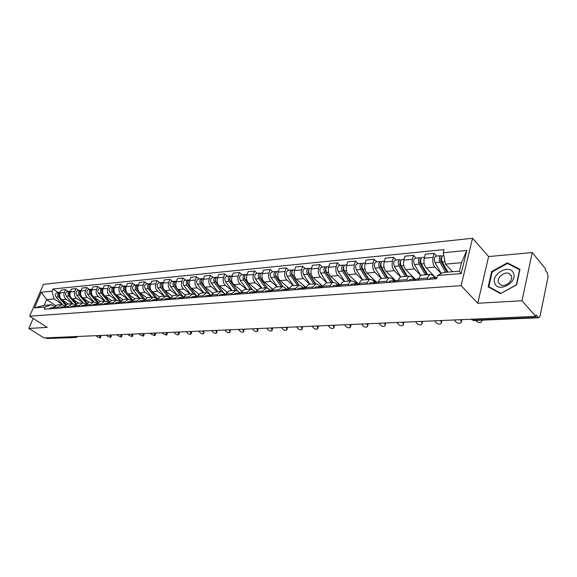 <?xml version="1.0" encoding="UTF-8"?>
<svg xmlns="http://www.w3.org/2000/svg" width="577" height="577" viewBox="0 0 577 577"><rect width="100%" height="100%" fill="white"/><g stroke="black" fill="none" stroke-linecap="round" stroke-linejoin="round"><path stroke-width="0.87" d="M521.99 300.768L532.239 252.56L488.604 256.57L472.556 238.265L43.455 284.324L29.672 316.182L461.095 285.637L477.749 303.25L521.99 300.768L535.788 316.391L44.018 337.949L28.85 328.436L47.264 327.404L29.672 316.182M532.239 252.56L545.546 268.817L545.265 270.18L547.292 272.647L548.042 276.946L540.094 316.059L538.896 317.739L473.58 320.531L472.823 320.163L538.175 317.35L538.896 317.739M74.173 336.629L76.005 337.516L46.723 338.504L75.19 337.278L76.496 336.528M45.72 337.877L46.723 338.504M33.17 318.41L28.85 328.436M538.175 317.35L536.083 314.97L535.788 316.391M441.189 273.592L434.986 267.108C432.981 264.54 432.346 261.287 433.089 257.364L434.135 253.325L425.307 254.197L424.254 258.207C423.504 262.102 424.138 265.333 426.158 267.879L435.469 277.501L433.976 278.915M430.68 274.421L421.917 275.135C420.532 275.294 419.522 276.477 418.895 278.669L427.773 277.97C428.401 275.756 429.396 274.573 430.781 274.414L432.873 275.38L434.957 277.537M427.773 277.97L427.398 279.427M436.746 256.101L434.135 253.325M418.895 278.669L418.513 280.119M420.813 275.517L414.315 268.918C412.288 266.394 411.653 263.199 412.411 259.333L413.471 255.359L404.939 256.202L403.871 260.148C403.107 263.985 403.741 267.158 405.775 269.661L415.548 279.47M406.605 281.042L406.987 279.614C407.629 277.436 408.639 276.268 410.038 276.109L412.151 277.054L414.264 279.167M416.118 258.085L413.471 255.359M409.937 276.116L401.469 276.809C400.07 276.967 399.046 278.128 398.404 280.292L398.022 281.713M400.719 276.982L394.315 270.663C392.273 268.182 391.639 265.045 392.41 261.237L393.492 257.328L385.241 258.143L384.152 262.03C383.373 265.802 384.008 268.925 386.056 271.378L395.75 280.855M386.511 282.607L386.9 281.194C387.542 279.052 388.573 277.905 389.987 277.746L392.122 278.669L394.25 280.747M396.161 260.003L393.492 257.328M389.879 277.753L381.7 278.417C380.279 278.583 379.248 279.722 378.599 281.85L378.202 283.257M381.332 278.475L374.971 272.351C372.908 269.913 372.273 266.826 373.067 263.083L374.163 259.232L366.171 260.018L365.068 263.848C364.275 267.562 364.909 270.635 366.972 273.044L376.557 282.167M367.066 284.122L367.462 282.73C368.119 280.624 369.157 279.484 370.585 279.326L372.735 280.234L374.891 282.283M376.846 261.857L374.163 259.232M370.477 279.333L362.565 279.982C361.137 280.141 360.091 281.273 359.428 283.365L359.031 284.75M362.623 279.975L356.24 273.981C354.17 271.594 353.528 268.557 354.328 264.872L355.446 261.078L347.707 261.843L346.582 265.608C345.782 269.271 346.416 272.286 348.494 274.659L358.108 283.595M348.256 285.586L348.652 284.216C349.316 282.139 350.369 281.021 351.804 280.862L353.975 281.749L356.197 283.812M358.144 263.653L355.446 261.078M351.703 280.869L344.043 281.497C342.601 281.655 341.548 282.766 340.877 284.829L340.473 286.192M344.519 281.453L338.093 275.568C336.009 273.217 335.374 270.231 336.189 266.596L337.314 262.86L329.813 263.602L328.681 267.317C327.866 270.923 328.501 273.887 330.585 276.224L340.257 285.002M330.037 287L330.441 285.658C331.111 283.61 332.172 282.506 333.621 282.348L335.8 283.22L338.165 285.355M340.033 265.391L337.314 262.86M333.513 282.355L326.099 282.961L322.911 286.25L322.5 287.591M326.964 282.889L320.509 277.104C318.417 274.796 317.783 271.854 318.605 268.276L319.745 264.591L312.474 265.312L311.328 268.969C310.498 272.524 311.133 275.445 313.232 277.739L322.889 286.315M312.388 288.377L312.799 287.05L315.994 283.783L318.194 284.641L320.718 286.877L319.73 286.625L318.165 287.923M322.478 267.079L319.745 264.591M315.893 283.79L308.702 284.382L305.493 287.627L305.082 288.94M309.943 284.281L303.459 278.59C301.36 276.318 300.725 273.426 301.555 269.899L302.709 266.271L295.655 266.963L294.501 270.57C293.664 274.075 294.299 276.953 296.398 279.203L305.63 287.238M295.28 289.704L295.691 288.399L298.915 285.182L301.122 286.019L303.56 288.132M305.449 268.716L302.709 266.271M291.991 271.796L291.573 274.551L298.814 285.189L291.839 285.759L288.615 288.954L288.197 290.26M293.426 285.629L286.92 280.033C284.814 277.804 284.18 274.948 285.016 271.471L286.178 267.901L279.333 268.572L278.172 272.128C277.328 275.582 277.963 278.417 280.069 280.631L288.918 288.175M278.684 290.996L279.102 289.712L282.348 286.531L284.562 287.353L286.935 289.373M288.933 270.303L286.178 267.901M282.24 286.538L275.481 287.094L272.236 290.253L271.817 291.529M277.393 286.935L270.865 281.432C268.759 279.239 268.125 276.426 268.969 273.008L270.137 269.481L263.494 270.137L262.326 273.635C261.475 277.039 262.102 279.831 264.216 282.016L272.719 289.127M262.593 292.25L263.011 290.981L266.271 287.844L268.493 288.651L270.808 290.584M272.899 271.839L270.137 269.481M266.163 287.851L259.607 288.385L256.347 291.508L255.928 292.77M261.821 288.204L255.279 282.795C253.166 280.631 252.538 277.862 253.39 274.486L254.565 271.01L248.11 271.652L246.934 275.106C246.076 278.46 246.711 281.208 248.824 283.357L257.017 290.094M246.97 293.462L247.396 292.214L250.663 289.12L252.892 289.914L255.164 291.774M257.335 273.339L254.565 271.01M250.555 289.127L244.194 289.647L240.919 292.727L240.494 293.967M246.696 289.445L240.147 284.115C238.027 281.987 237.399 279.261 238.258 275.929L239.441 272.503L233.173 273.123L231.983 276.527C231.125 279.838 231.752 282.55 233.873 284.663L241.792 291.06M231.795 294.645L232.221 293.412L235.503 290.354L237.738 291.133L239.974 292.936M242.21 274.789L239.441 272.503M235.394 290.368L229.22 290.866L225.939 293.909L225.513 295.135M231.99 290.642L225.434 285.399C223.313 283.307 222.686 280.617 223.551 277.335L224.742 273.952L218.647 274.551L217.457 277.912C216.584 281.179 217.212 283.855 219.332 285.932L227.006 292.027M217.06 295.792L217.486 294.573L220.775 291.558L223.01 292.323L225.232 294.082M227.511 276.203L224.742 273.952M220.666 291.565L214.673 292.056L211.377 295.056L210.951 296.268M217.695 291.811L211.132 286.646C209.011 284.584 208.384 281.937 209.256 278.698L210.446 275.359L204.525 275.943L203.328 279.261C202.455 282.485 203.082 285.117 205.203 287.166L212.661 292.993M202.736 296.903L203.169 295.705L206.465 292.727L208.701 293.477L210.915 295.2M213.223 277.573L210.446 275.359M206.357 292.734L200.529 293.21L197.226 296.174L196.8 297.364M203.789 292.943L197.226 287.865C195.105 285.831 194.478 283.22 195.351 280.018L196.555 276.729L190.785 277.292L189.588 280.573C188.708 283.747 189.335 286.343 191.456 288.363L198.719 293.953M188.809 297.992L189.242 296.802L192.545 293.866L194.781 294.602L197.002 296.297M199.332 278.907L196.555 276.729M192.437 293.873L186.768 294.335L183.464 297.256L183.032 298.439M190.259 294.054L183.695 289.041C181.575 287.043 180.947 284.461 181.827 281.309L183.032 278.056L177.42 278.612L176.216 281.843C175.336 284.98 175.956 287.541 178.077 289.531L185.174 294.912M175.264 299.045L175.696 297.869L179.007 294.97L181.243 295.698L183.436 297.35M185.808 280.206L183.032 278.056M178.899 294.977L173.388 295.431L170.078 298.316L169.645 299.477M177.089 295.128L170.525 290.195C168.405 288.219 167.784 285.68 168.664 282.564L169.869 279.355L164.409 279.895L163.204 283.083C162.317 286.185 162.938 288.709 165.058 290.671L172.004 295.857M162.087 300.069L162.519 298.915L165.83 296.044L168.066 296.758L170.1 298.266M172.646 281.468L169.869 279.355M165.83 296.044L160.363 296.491L157.052 299.348L156.619 300.494M164.257 296.174L157.701 291.313C155.581 289.365 154.968 286.856 155.848 283.783L157.059 280.617L151.737 281.143L150.532 284.295C149.645 287.353 150.258 289.842 152.378 291.774L159.194 296.802M149.255 301.064L149.695 299.925L153.006 297.09L155.242 297.797L157.117 299.174M159.829 282.701L157.059 280.617M153.006 297.09L147.676 297.53L144.365 300.343L143.933 301.482M151.765 297.191L145.216 292.402C143.096 290.483 142.483 288.01 143.37 284.973L144.582 281.843L139.396 282.355L138.184 285.471C137.297 288.486 137.91 290.952 140.031 292.856L146.738 297.739M136.763 302.038L137.203 300.913L140.514 298.114L142.75 298.799L144.488 300.062M147.351 283.898L144.582 281.843M140.514 298.114L135.328 298.533L132.018 301.324L131.578 302.442M139.591 298.186L133.049 293.462C130.936 291.573 130.323 289.127 131.21 286.134L132.421 283.04L127.373 283.538L126.161 286.618C125.274 289.596 125.88 292.027 127.993 293.902L134.621 298.662M124.596 302.983L125.036 301.872L128.346 299.102L132.183 300.934M135.191 285.067L132.421 283.04M128.346 299.102L123.29 299.521L119.98 302.269L119.547 303.379M127.719 299.16L121.184 294.501C119.078 292.633 118.473 290.224 119.36 287.267L120.571 284.209L115.652 284.699L114.434 287.735C113.546 290.678 114.152 293.073 116.258 294.926L122.822 299.586M112.746 303.906L113.179 302.81L116.489 300.076L120.196 301.785M123.334 286.206L120.571 284.209M116.489 300.076L111.563 300.473L108.252 303.199L107.82 304.288M116.15 300.105L109.63 295.511C107.524 293.671 106.918 291.291 107.805 288.363L109.017 285.348L104.221 285.824L103.002 288.825C102.115 291.731 102.72 294.097 104.819 295.929L111.347 300.494M101.184 304.807L101.624 303.718L104.927 301.021L108.519 302.629M111.779 287.317L109.017 285.348M104.927 301.021L100.124 301.41L96.821 304.101L96.388 305.175M104.863 301.021L98.35 296.491C96.251 294.681 95.652 292.33 96.539 289.438L97.751 286.459L93.07 286.92L91.858 289.885C90.964 292.755 91.57 295.099 93.669 296.903L100.167 301.403M89.918 305.68L90.358 304.613L93.654 301.937L97.138 303.452M100.506 288.399L97.751 286.459M93.654 301.937L88.973 302.319L85.67 304.981L85.237 306.048M93.856 301.93L87.351 297.451C85.259 295.662 84.66 293.34 85.547 290.483L86.759 287.541L82.194 287.988L80.982 290.923C80.088 293.758 80.686 296.073 82.778 297.847L89.269 302.298M78.926 306.538L79.366 305.478L82.662 302.838L86.031 304.259M89.507 289.452L86.759 287.541M82.662 302.838L78.09 303.206L74.801 305.839L74.361 306.892M83.16 302.838L76.618 298.388C74.534 296.621 73.935 294.328 74.822 291.508L76.034 288.594L71.577 289.034L70.365 291.933C69.471 294.739 70.069 297.018 72.154 298.778L78.631 303.163M68.209 307.368L68.641 306.322L71.937 303.711L75.205 305.053M78.775 290.483L76.034 288.594M71.937 303.711L67.473 304.079L64.184 306.675L63.751 307.714M72.76 303.762L66.139 299.304C64.061 297.559 63.463 295.294 64.357 292.503L65.569 289.625L61.212 290.058L60.001 292.921C59.106 295.698 59.705 297.948 61.782 299.679L68.237 304.014M57.743 308.183L58.176 307.152L61.465 304.569L64.638 305.832M68.295 291.493L65.569 289.625M61.465 304.569L57.109 304.923L53.827 307.498L53.394 308.522M445.444 264.129L443.251 252.748L466.815 250.432L461.182 273.585L437.474 275.489L443.338 272.488L459.4 271.168L461.47 262.701L445.444 264.129L452.584 271.731M55.493 305.457L46.643 299.593L44.169 305.37L51.555 304.764L45.208 307L44.256 309.236L436.659 278.705L437.474 275.489M45.208 307L34.49 307.866L41.241 292.243L51.973 291.183L54.029 298.936L46.643 299.593L41.241 292.243M443.251 252.748L444.045 249.603L52.911 288.99L51.973 291.183M472.556 238.265L461.095 285.637M488.604 256.57L477.749 303.25M488.142 286.812L500.49 293.628L516.617 284.865L519.992 269.308L507.363 262.831L491.64 271.572L488.142 286.812M62.619 304.67L54.029 298.936M51.555 304.764L54.325 306.589M58.068 292.474L52.911 288.99M466.815 250.432L461.47 262.701M461.182 273.585L459.4 271.168M44.169 305.37L34.49 307.866M492.116 272.113L491.64 271.572M508.308 263.934L507.363 262.831M475.657 320.437C477.46 322.42 479.372 322.954 481.384 322.024L481.766 320.177M482.43 320.148L481.925 320.877M436.717 277.963L435.44 277.501L430.55 277.883L429.079 279.297M436.904 277.739L436.299 278.734M447.968 272.113L442.263 262.037C441.073 258.734 441.398 256.549 443.251 255.481L443.763 255.431M445.365 267.504L442.963 264.966M447.06 272.185L440.633 260.854L441.109 257.71L441.593 257.905M445.66 272.301L439.955 262.246C438.758 258.95 439.083 256.765 440.936 255.705L442.155 256.246M441.29 273.541L435.08 262.686C433.882 259.405 434.214 257.227 436.075 256.166L440.936 255.705M454.525 319.954L455.152 321.1C456.869 323.192 458.765 323.784 460.843 322.889L461.679 319.636M461.795 319.629L461.362 321.822M415.743 279.564L414.524 279.145L413.038 280.545M414.524 279.145L409.8 279.52L408.307 280.912M418.859 278.806L416.767 278.972L415.281 280.372M460.468 319.687L461.095 320.848M434.777 320.819L435.411 321.952C437.099 323.993 438.946 324.584 440.951 323.726L441.766 320.509M441.881 320.502L441.448 322.731M395.469 281.114L394.307 280.739L392.8 282.117M394.17 280.667L389.735 281.1L388.22 282.478M398.368 280.422L396.478 280.573L394.971 281.951M440.539 320.567L441.167 321.699M513.415 273.159C509.801 263.465 490.594 274.147 494.842 283.365C498.16 293.239 517.901 282.521 513.415 273.159M511.294 275.734L509.166 273.563C504.377 271.024 496.335 277.991 498.593 282.708L500.757 284.937C505.539 287.483 513.638 280.436 511.294 275.734M500.742 293.304L488.777 286.704L492.159 271.933L507.399 263.465L519.625 269.748L516.357 284.814L500.858 293.433M489.613 287.627L488.777 286.704M427.607 274.674L421.361 263.934C420.157 260.689 420.489 258.539 422.364 257.486L424.499 257.284M433.176 275.698L432.361 274.284M423.951 268.392L421.809 266.185M426.792 274.739L419.811 262.766L420.301 259.672L420.698 259.794M425.379 274.854L419.126 264.136C417.921 260.898 418.253 258.748 420.135 257.703L421.282 258.215M420.835 275.496L414.416 264.569C413.211 261.338 413.55 259.203 415.433 258.15L420.135 257.703M407.441 276.318L401.145 265.773C399.933 262.578 400.279 260.465 402.176 259.426L404.116 259.239M413.5 278.402L412.043 275.957M403.265 269.329L401.354 267.418M406.713 276.376L399.681 264.612L400.488 261.641M405.285 276.491L398.981 265.968C397.769 262.78 398.116 260.674 400.012 259.636L401.116 260.083M400.799 276.953L394.423 266.386C393.211 263.213 393.557 261.107 395.469 260.068L400.012 259.636M415.642 321.656L416.284 322.767C417.95 324.764 419.746 325.356 421.672 324.541L422.465 321.353M422.58 321.353L422.155 323.61M375.858 282.622L374.747 282.283L373.225 283.639M374.747 282.283L370.319 282.636L368.797 283.985M378.562 281.987L376.846 282.117L375.324 283.48M421.224 321.411L421.859 322.529M397.091 322.471L397.733 323.567C399.378 325.522 401.13 326.106 402.984 325.327L403.763 322.175M403.878 322.168L403.446 324.454M356.882 284.086L355.814 283.776L354.278 285.117M355.814 283.776L351.53 284.115L349.994 285.449M359.392 283.495L357.848 283.617L356.312 284.959M402.508 322.233L403.143 323.336M379.103 323.257L379.745 324.339C381.368 326.25 383.07 326.834 384.866 326.084L385.616 322.969M385.732 322.969L385.306 325.277M338.511 285.5L337.487 285.226L335.937 286.545M337.487 285.226L333.34 285.55L331.782 286.863M340.841 284.959L339.456 285.067L337.906 286.387M384.347 323.026L384.996 324.115M387.932 277.912L381.585 267.548C380.366 264.41 380.719 262.333 382.638 261.302L384.397 261.136M394.271 280.66L392.389 277.566M383.265 270.303L381.577 268.658M387.282 277.963L380.2 266.408L380.943 263.444M385.84 278.078L379.493 267.742C378.274 264.605 378.627 262.528 380.546 261.504L381.613 261.9M381.447 278.446L375.086 268.139C373.867 265.023 374.221 262.946 376.146 261.922L380.546 261.504M375.425 282.434L373.355 279.124M369.035 279.456L362.652 269.271C361.433 266.185 361.786 264.136 363.726 263.119L365.32 262.968M363.928 271.298L362.443 269.892M368.472 279.499L361.346 268.139L361.866 265.189M367.015 279.621L360.625 269.452C359.399 266.372 359.76 264.331 361.7 263.314L362.731 263.66M362.753 279.968L356.355 269.841C355.136 266.776 355.49 264.735 357.437 263.725L361.7 263.314M357.04 283.942L354.927 280.638M350.729 280.949L344.318 270.938C343.091 267.901 343.452 265.882 345.407 264.879L346.842 264.742M345.205 272.322L343.921 271.132M350.239 280.985L343.077 269.82L343.683 266.913M348.775 281.107L342.356 271.111C341.122 268.089 341.49 266.069 343.445 265.067L344.44 265.377M344.642 281.446L338.216 271.486C336.99 268.471 337.357 266.466 339.312 265.463L343.445 265.067M361.642 324.022L362.291 325.089C363.885 326.957 365.551 327.541 367.282 326.82L368.011 323.747M368.133 323.74L367.7 326.063M319.73 286.625L315.706 286.942L314.14 288.24M322.868 286.372L321.634 286.473L320.076 287.779M366.734 323.798L367.383 324.865M339.052 285.153L337.062 282.103M332.994 282.398L326.546 272.546C325.32 269.567 325.688 267.577 327.657 266.581L328.94 266.459M327.08 273.354L325.976 272.358M332.576 282.434L325.378 271.442L325.926 268.586M331.09 282.55L324.649 272.719C323.416 269.74 323.784 267.757 325.753 266.762L326.712 267.043M327.087 282.881L320.639 273.087C319.406 270.115 319.773 268.139 321.75 267.151L325.753 266.762M344.685 324.764L345.342 325.81C346.914 327.649 348.537 328.226 350.21 327.534L350.282 325.601L350.917 324.49M351.04 324.49L350.614 326.827M303.459 288.212L302.514 287.981L300.942 289.265M302.514 287.981L298.619 288.284L297.04 289.567M305.457 287.75L304.367 287.836L302.795 289.12M349.633 324.548L350.282 325.601M321.699 286.466L319.745 283.523M315.792 283.797L309.322 274.111C308.089 271.176 308.464 269.221 310.448 268.233L311.594 268.125M309.517 274.4L308.587 273.577M315.439 283.826L308.219 273.022L308.702 270.216M313.946 283.949L307.476 274.284C306.243 271.349 306.618 269.394 308.601 268.413L309.532 268.658M310.065 284.266L303.589 274.638C302.355 271.717 302.73 269.762 304.721 268.788L308.601 268.413M328.219 325.486L328.876 326.517C330.433 328.32 332.02 328.89 333.636 328.234L333.679 326.315L334.321 325.219M334.444 325.219L334.018 327.57M286.733 289.51L285.824 289.293L284.237 290.563M285.824 289.293L282.038 289.596L280.458 290.858M288.572 289.077L287.613 289.156L286.033 290.426M333.03 325.277L333.679 326.315M304.901 287.793L302.939 284.894M299.11 285.175L292.618 275.633C291.385 272.741 291.76 270.808 293.751 269.841L294.768 269.74M292.51 275.46L291.724 274.782M297.314 285.312L290.83 275.792C289.589 272.907 289.971 270.981 291.962 270.007L292.864 270.231M293.549 285.615L287.058 276.138C285.817 273.26 286.199 271.341 288.197 270.375L291.962 270.007M312.222 326.193L312.878 327.209C314.415 328.969 315.965 329.539 317.53 328.904L317.552 327.008L318.194 325.926M318.316 325.926L317.898 328.284M270.505 290.765L269.625 290.57L268.038 291.825M269.625 290.57L265.961 290.866L264.367 292.113M272.2 290.368L269.784 291.688M316.896 325.983L317.552 327.008M288.579 289.048L286.639 286.228M282.968 286.567L276.405 277.104C275.171 274.255 275.554 272.358 277.551 271.392L278.439 271.305M276.116 276.607L275.373 275.972M282.694 286.531L275.417 276.037L275.784 273.347M281.172 286.625L274.666 277.263C273.433 274.421 273.815 272.517 275.82 271.558L276.686 271.76M277.515 286.928L271.01 277.595C269.769 274.76 270.151 272.871 272.156 271.911L275.82 271.558M296.672 326.87L297.328 327.873C298.843 329.604 300.357 330.167 301.872 329.561L301.872 327.678L302.521 326.618M302.644 326.611L302.225 328.984M254.753 291.991L253.909 291.811L252.315 293.051M253.909 291.811L250.346 292.092L248.745 293.325M256.311 291.623L254.003 292.914M301.208 326.676L301.872 327.678M267.339 287.988L260.667 278.532C259.434 275.734 259.816 273.851 261.828 272.907L262.593 272.834M272.402 289.798L270.808 287.526M260.263 277.782L259.578 277.212M267.101 287.923L259.737 277.479L260.039 274.847M265.499 287.909L258.979 278.691C257.746 275.893 258.128 274.017 260.14 273.065L260.984 273.246M261.944 288.197L255.423 279.008C254.19 276.224 254.572 274.356 256.585 273.404L260.14 273.065M281.547 327.534L282.203 328.522C283.704 330.217 285.182 330.78 286.646 330.195L286.625 328.335L287.274 327.282M287.396 327.282L286.985 329.655M239.462 293.181L238.64 293.015L237.039 294.234M238.64 293.015L235.185 293.289L233.577 294.508M240.883 292.842L238.683 294.111M285.961 327.339L286.625 328.335M252.236 289.474L245.384 279.924C244.143 277.162 244.533 275.308 246.552 274.371L247.208 274.306M256.729 290.599L255.431 288.788M244.893 278.965L244.28 278.46M252.026 289.373L244.504 278.879L244.749 276.318M250.267 289.149L243.746 280.069C242.506 277.313 242.895 275.467 244.915 274.529L245.73 274.688M246.812 289.43L240.292 280.386C239.051 277.638 239.441 275.799 241.46 274.861L244.915 274.529M266.834 328.183L267.497 329.157C268.976 330.816 270.425 331.371 271.839 330.816L271.789 328.969L272.452 327.931M272.575 327.931L272.164 330.304M224.604 294.335L223.811 294.183L222.21 295.388M223.811 294.183L220.45 294.45L218.842 295.655M225.895 294.018L223.804 295.265M271.132 327.988L271.789 328.969M237.695 291.104L230.533 281.273C229.293 278.554 229.689 276.729 231.709 275.799L232.257 275.741M241.525 291.435L240.486 290.007M229.978 280.141L229.437 279.701M237.515 290.967L229.696 280.242L229.898 277.746M235.466 290.361L228.939 281.417C227.706 278.698 228.095 276.881 230.115 275.95L230.908 276.094M232.113 290.635L225.585 281.72C224.345 279.016 224.742 277.198 226.761 276.275L230.115 275.95M252.517 328.811L253.18 329.77C254.637 331.4 256.058 331.948 257.429 331.414L257.356 329.59L258.02 328.565M258.143 328.558L257.739 330.938M210.165 295.46L209.401 295.323L207.792 296.513M209.401 295.323L206.133 295.583L204.525 296.766M211.341 295.172L209.343 296.39M256.7 328.623L257.356 329.59M223.71 292.878L216.094 282.586C214.86 279.903 215.257 278.1 217.284 277.184L217.731 277.14M226.783 292.301L225.96 291.197M215.495 281.302L215.012 280.912M223.638 292.813L215.308 281.562L215.452 279.145M221.092 291.558L214.55 282.723C213.31 280.047 213.706 278.251 215.733 277.335L216.498 277.465M217.81 291.803L211.283 283.018C210.05 280.357 210.446 278.561 212.473 277.645L215.733 277.335M238.575 329.417L239.239 330.369C240.681 331.97 242.073 332.518 243.407 331.999L243.314 330.188L243.977 329.186M244.1 329.178L243.696 331.551M196.13 296.549L195.387 296.427L193.778 297.602M195.387 296.427L192.206 296.679L190.598 297.847M197.19 296.282L195.286 297.487M242.65 329.243L243.314 330.188M210.1 294.566L202.058 283.855C200.825 281.215 201.222 279.441 203.248 278.532L203.602 278.496M212.466 293.188L211.838 292.351M201.423 282.442L200.998 282.11M201.9 283.624L201.315 282.853L201.409 280.509M207.15 292.763L200.551 283.992C199.317 281.36 199.714 279.585 201.748 278.677L202.491 278.792M203.905 292.936L197.377 284.281C196.144 281.655 196.541 279.888 198.575 278.979L201.748 278.677M225.001 330.015L225.665 330.946C227.093 332.525 228.449 333.066 229.747 332.568L229.632 330.78L230.295 329.784M230.418 329.777L230.021 332.15M182.476 297.617L181.755 297.501L180.147 298.662M181.755 297.501L178.661 297.746L177.052 298.9M183.428 297.371L181.611 298.547M228.968 329.842L229.632 330.78M196.836 296.174L188.405 285.096C187.172 282.492 187.568 280.739 189.602 279.838L189.862 279.816M198.56 294.09L198.099 293.477M187.734 283.567L187.366 283.285M188.109 284.627L187.749 281.843M193.62 293.989L186.941 285.233C185.707 282.629 186.104 280.884 188.138 279.982L188.859 280.09M190.374 294.039L183.847 285.514C182.613 282.918 183.017 281.179 185.051 280.278L188.138 279.982M211.773 330.592L212.437 331.515C213.851 333.066 215.185 333.6 216.44 333.124L216.303 331.349L216.966 330.369M217.096 330.361L216.7 332.734M169.191 298.655L168.491 298.547L166.883 299.694M168.491 298.547L165.484 298.785L163.868 299.932M170.042 298.424L168.311 299.586M215.639 330.426L216.303 331.349M183.5 297.169L175.112 286.307C173.886 283.74 174.283 282.009 176.317 281.114L176.49 281.1M185.051 294.998L184.719 294.566M174.744 285.687L174.449 283.141M180.507 295.251L173.691 286.437C172.458 283.87 172.862 282.146 174.896 281.251L175.596 281.352M177.204 295.114L170.684 286.711C169.45 284.151 169.854 282.434 171.888 281.54L174.896 281.251M198.885 331.162L199.548 332.071C200.947 333.593 202.253 334.126 203.472 333.665L203.313 331.905L203.984 330.938M204.107 330.931L203.724 333.297M156.266 299.658L155.588 299.564L153.972 300.696M155.588 299.564L152.653 299.795L151.037 300.927M157.009 299.456L155.357 300.588M202.65 330.996L203.313 331.905M170.28 297.84L162.18 287.483C160.947 284.951 161.351 283.242 163.385 282.362L163.479 282.348M161.748 286.747L161.502 284.418M167.82 296.592L160.788 287.606C159.562 285.081 159.966 283.372 162 282.492L162.678 282.579M164.373 296.167L157.86 287.873C156.634 285.355 157.038 283.653 159.072 282.773L162 282.492M186.321 331.71L186.984 332.612C188.362 334.105 189.645 334.631 190.828 334.191L190.655 332.453L191.326 331.494M191.449 331.486L191.564 333.138L191.074 333.845M143.673 300.646L141.401 301.677M143.017 300.559L140.161 300.783L138.545 301.901M144.329 300.451L142.757 301.569M189.992 331.551L190.655 332.453M157.427 298.54L149.58 288.623C148.354 286.127 148.758 284.439 150.792 283.567L150.806 283.567M149.111 287.8L148.895 285.665M155.624 298.071L148.231 288.752C147.005 286.257 147.409 284.569 149.443 283.696L150.107 283.776M151.881 297.184L145.375 289.005C144.149 286.524 144.553 284.843 146.587 283.971L149.443 283.696M174.066 332.251L174.73 333.131C176.093 334.61 177.348 335.129 178.502 334.703L178.307 332.979L178.985 332.035M179.108 332.027L179.238 333.665L178.733 334.379M131.412 301.605L129.154 302.629M130.77 301.519L127.993 301.742L126.377 302.846M131.974 301.432L130.474 302.528M177.651 332.092L178.307 332.979M144.928 299.254L137.312 289.741C136.093 287.324 136.475 285.658 138.466 284.75M136.807 288.839L136.619 286.884M143.745 299.521L135.992 289.863C134.766 287.396 135.169 285.738 137.203 284.872L137.853 284.944M139.699 298.179L133.208 290.116C131.989 287.663 132.393 286.004 134.427 285.139L137.203 284.872M162.115 332.77L162.772 333.65L166.479 335.201L166.27 333.499L166.941 332.561M167.07 332.554L167.215 334.177L166.695 334.891M119.461 302.536L117.225 303.56M118.84 302.463L116.128 302.673L114.52 303.769M119.937 302.384L118.516 303.459M165.606 332.619L166.27 333.499M132.768 299.982L127.539 293.527M126.702 292.496L125.346 290.83C124.142 288.493 124.502 286.856 126.435 285.911M124.82 289.863L124.646 288.089M132.155 300.913L124.062 290.945C122.843 288.514 123.247 286.877 125.281 286.019L125.909 286.084M127.834 299.146L121.35 291.19C120.131 288.767 120.543 287.13 122.569 286.279L125.281 286.019M150.453 333.282L151.109 334.148L154.744 335.684L154.521 334.004L155.191 333.073M155.321 333.073L155.48 334.674L154.953 335.403M107.82 303.444L105.598 304.461M107.214 303.379L104.567 303.589L102.958 304.67M108.209 303.314L106.853 304.367M153.857 333.131L154.521 334.004M120.932 300.718L116.056 294.775M114.794 293.231L113.691 291.89C112.493 289.632 112.84 288.024 114.715 287.043M113.128 290.851L112.977 289.265M120.305 301.583L112.436 291.998C111.217 289.604 111.628 287.981 113.655 287.137L114.268 287.195M116.258 300.09L109.796 292.243C108.577 289.849 108.988 288.233 111.015 287.389L113.655 287.137M139.064 333.78L139.721 334.638L143.298 336.16L143.053 334.494L143.723 333.578M143.853 333.571L144.034 335.158L143.493 335.893M96.46 304.339L94.26 305.341M95.876 304.274L93.294 304.476L91.685 305.543M96.77 304.23L95.486 305.247M142.396 333.636L143.053 334.494M109.399 301.461L104.798 295.907M103.24 294.032L102.317 292.921C101.141 290.75 101.458 289.156 103.276 288.147M101.732 291.796L101.602 290.433M108.75 302.247L101.098 293.029C99.886 290.664 100.29 289.063 102.317 288.226L102.915 288.276M104.971 301.014L98.523 293.267C97.311 290.909 97.715 289.308 99.742 288.471L102.317 288.226M127.95 334.271L128.606 335.114L132.119 336.629L131.859 334.977L132.53 334.069M132.66 334.061L132.854 335.634L132.306 336.369M85.389 305.204L83.203 306.207M84.812 305.146L82.302 305.341L80.693 306.401M85.62 305.118L84.401 306.113M131.203 334.126L131.859 334.977M98.169 302.211L93.791 296.989M91.995 294.847L91.231 293.924C90.062 291.832 90.358 290.267 92.125 289.228M90.611 292.705L90.502 291.594M97.491 302.918L90.034 294.039C88.829 291.702 89.233 290.116 91.26 289.286L91.837 289.337M93.972 301.93L87.524 294.263C86.312 291.933 86.723 290.354 88.743 289.524L91.26 289.286M117.095 334.747L117.751 335.576L121.199 337.083L120.925 335.446L121.596 334.552M121.725 334.545L121.935 336.102L121.379 336.838M74.584 306.048L72.421 307.043M74.022 305.998L71.57 306.192L69.968 307.231M74.736 305.99L73.582 306.95M120.268 334.61L120.925 335.446M87.221 302.961L83.052 298.042M81.047 295.669L80.405 294.912C79.251 292.885 79.532 291.342 81.242 290.289M79.756 293.549L79.676 292.763M86.514 303.596L79.244 295.013C78.039 292.712 78.443 291.147 80.47 290.325L81.032 290.368M83.254 302.853L76.791 295.236C75.587 292.936 75.991 291.378 78.01 290.556L80.47 290.325M106.485 335.208L107.142 336.038L110.532 337.523L110.243 335.901L110.921 335.013M111.044 335.013L111.267 336.557L110.705 337.293M64.04 306.877L61.89 307.858M63.492 306.827L61.097 307.014L59.496 308.046M64.112 306.841L63.023 307.772M109.587 335.078L110.243 335.901M76.546 303.704L72.572 299.059M70.372 296.491L69.846 295.871C68.706 293.909 68.966 292.395 70.618 291.32M75.818 304.281L68.706 295.972C67.509 293.693 67.913 292.15 69.932 291.335L70.481 291.378M72.817 303.769L66.312 296.189C65.114 293.917 65.518 292.38 67.538 291.565L69.932 291.335M96.128 335.663L96.777 336.478L100.109 337.956L99.807 336.348L100.485 335.475M100.607 335.468L100.845 336.997L100.275 337.74M52.723 308.572L53.748 307.678L53.214 307.635L51.613 308.659M53.214 307.635L50.877 307.822L49.276 308.846M99.157 335.533L99.807 336.348M66.131 304.454L62.33 300.047M59.958 297.299L59.532 296.809C58.407 294.912 58.645 293.426 60.246 292.337M65.389 304.966L58.421 296.91C57.224 294.659 57.635 293.13 59.647 292.323L60.188 292.359M62.648 304.699L56.084 297.119C54.887 294.876 55.298 293.354 57.311 292.546L59.647 292.323M61.782 299.679L66.139 299.304M72.154 298.778L76.618 298.388M82.778 297.847L87.351 297.451M93.669 296.903L98.35 296.491M104.819 295.929L109.63 295.511M116.258 294.926L121.184 294.501M127.993 293.902L133.049 293.462M140.031 292.856L145.216 292.402M152.378 291.774L157.701 291.313M165.058 290.671L170.525 290.195M178.077 289.531L183.695 289.041M191.456 288.363L197.226 287.865M205.203 287.166L211.132 286.646M219.332 285.932L225.434 285.399M233.873 284.663L240.147 284.115M248.824 283.357L255.279 282.795M264.216 282.016L270.865 281.432M280.069 280.631L286.92 280.033M296.398 279.203L303.459 278.59M313.232 277.739L320.509 277.104M330.585 276.224L338.093 275.568M348.494 274.659L356.24 273.981M366.972 273.044L374.971 272.351M386.056 271.378L394.315 270.663M405.775 269.661L414.315 268.918M426.158 267.879L434.986 267.108M64.184 306.675L68.641 306.322M74.801 305.839L79.366 305.478M85.67 304.981L90.358 304.613M96.821 304.101L101.624 303.718M108.252 303.199L113.179 302.81M119.98 302.269L125.036 301.872M132.018 301.324L137.203 300.913M144.365 300.343L149.695 299.925M157.052 299.348L162.519 298.915M170.078 298.316L175.696 297.869M183.464 297.256L189.242 296.802M197.226 296.174L203.169 295.705M211.377 295.056L217.486 294.573M225.939 293.909L232.221 293.412M240.919 292.727L247.396 292.214M256.347 291.508L263.011 290.981M272.236 290.253L279.102 289.712M288.615 288.954L295.691 288.399M305.493 287.627L312.799 287.05M322.911 286.25L330.441 285.658M340.877 284.829L348.652 284.216M359.428 283.365L367.462 282.73M378.599 281.85L386.9 281.194M398.404 280.292L406.987 279.614M53.827 307.498L58.176 307.152M70.365 291.933L74.822 291.508M80.982 290.923L85.547 290.483M91.858 289.885L96.539 289.438M103.002 288.825L107.805 288.363M114.434 287.735L119.36 287.267M126.161 286.618L131.21 286.134M138.184 285.471L143.37 284.973M150.532 284.295L155.848 283.783M163.204 283.083L168.664 282.564M176.216 281.843L181.827 281.309M189.588 280.573L195.351 280.018M203.328 279.261L209.256 278.698M217.457 277.912L223.551 277.335M231.983 276.527L238.258 275.929M246.934 275.106L253.39 274.486M262.326 273.635L268.969 273.008M278.172 272.128L285.016 271.471M294.501 270.57L301.555 269.899M311.328 268.969L318.605 268.276M328.681 267.317L336.189 266.596M346.582 265.608L354.328 264.872M365.068 263.848L373.067 263.083M384.152 262.03L392.41 261.237M403.871 260.148L412.411 259.333M424.254 258.207L433.089 257.364M60.001 292.921L64.357 292.503M470.911 319.232L472.823 320.163L471.878 319.189M442.263 262.037L444.99 261.792M440.583 258.078L441.578 257.984M435.08 262.686L439.955 262.246M421.361 263.934L424.182 263.682M419.767 260.039L420.669 259.953M414.416 264.569L419.126 264.136M401.145 265.773L403.785 265.535M399.645 261.929L400.452 261.857M394.423 266.386L398.981 265.968M381.585 267.548L384.051 267.324M380.164 263.768L380.899 263.696M375.086 268.139L379.493 267.742M374.805 282.196L375.252 282.16M362.652 269.271L364.96 269.062M361.31 265.543L361.967 265.478M356.355 269.841L360.625 269.452M356.052 283.682L356.824 283.617M344.318 270.938L346.467 270.743M343.048 267.259L343.632 267.209M338.216 271.486L342.356 271.111M337.891 285.11L338.966 285.024M326.546 272.546L328.558 272.366M325.356 268.925L325.861 268.875M320.639 273.087L324.649 272.719M320.293 286.502L321.649 286.394M309.322 274.111L311.198 273.945M308.197 270.541L308.637 270.498M303.589 274.638L307.476 274.284M303.228 287.851L304.851 287.721M292.618 275.633L294.357 275.474M291.551 272.106L291.933 272.07M287.058 276.138L290.83 275.792M286.675 289.156L288.55 289.005M276.405 277.104L278.027 276.96M271.01 277.595L274.666 277.263M270.613 290.419L272.221 290.296M260.667 278.532L262.174 278.395M255.423 279.008L258.979 278.691M255.02 291.652L256.332 291.551M245.384 279.924L246.776 279.795M240.292 280.386L243.746 280.069M239.866 292.849L240.905 292.763M230.533 281.273L231.817 281.158M225.585 281.72L228.939 281.417M225.145 294.01L225.924 293.945M216.094 282.586L217.284 282.478M211.283 283.018L214.55 282.723M210.836 295.135L211.362 295.099M202.058 283.855L203.154 283.761M197.377 284.281L200.551 283.992M188.405 285.096L189.407 285.009M183.847 285.514L186.941 285.233M175.112 286.307L176.035 286.221M170.684 286.711L173.691 286.437M162.18 287.483L163.017 287.404M157.86 287.873L160.788 287.606M149.58 288.623L150.337 288.558M145.375 289.005L148.231 288.752M137.312 289.741L137.99 289.676M133.208 290.116L135.992 289.863M125.346 290.83L125.959 290.772M121.35 291.19L124.062 290.945M113.691 291.89L114.239 291.839M109.796 292.243L112.436 291.998M102.317 292.921L102.8 292.878M98.523 293.267L101.098 293.029M91.231 293.924L91.649 293.888M87.524 294.263L90.034 294.039M80.405 294.912L80.773 294.876M76.791 295.236L79.244 295.013M66.312 296.189L68.706 295.972M56.084 297.119L58.421 296.91M471.02 319.225L473.58 320.531M76.005 337.516L77.765 336.47M511.46 276.203L509.166 273.563"/></g></svg>
